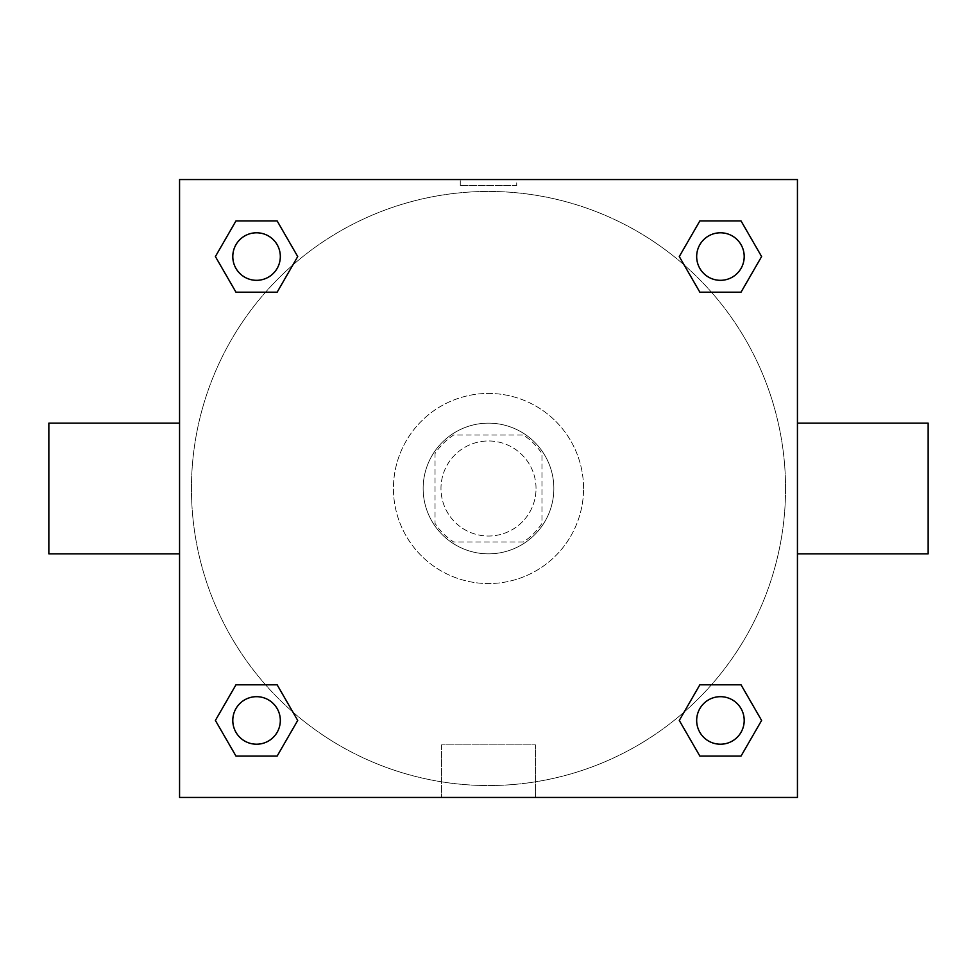 <?xml version="1.0" encoding="UTF-8"?>
<svg xmlns="http://www.w3.org/2000/svg" width="977" height="977" viewBox="0 0 977 977"><rect width="100%" height="100%" fill="white"/><g stroke="black" fill="none" stroke-linecap="round" stroke-linejoin="round"><path stroke-width="0.73" stroke-dasharray="4.88 3.66" d="M536.031 488.5A47.531 47.531 0 0 0 464.734 447.344A47.531 47.531 0 0 0 464.734 529.656A47.531 47.531 0 0 0 536.031 488.5A47.531 47.531 0 0 0 464.734 447.344A47.531 47.531 0 0 0 464.734 529.656A47.531 47.531 0 0 0 536.031 488.5M523.367 541.966L453.633 541.966A63.835 63.835 0 0 1 435.034 523.367L435.034 453.633A63.835 63.835 0 0 1 453.633 435.034L523.367 435.034A63.835 63.835 0 0 1 541.966 453.633L541.966 523.367A63.835 63.835 0 0 1 523.367 541.966L453.633 541.966A63.835 63.835 0 0 1 435.034 523.367L435.034 453.633A63.835 63.835 0 0 1 453.633 435.034L523.367 435.034A63.835 63.835 0 0 1 541.966 453.633L541.966 523.367A63.835 63.835 0 0 1 523.367 541.966M488.5 423.151A65.349 65.349 0 0 1 545.093 521.181A65.349 65.349 0 0 1 431.907 521.181A65.349 65.349 0 0 1 488.5 423.151A65.349 65.349 0 0 0 423.151 488.5A65.349 65.349 0 0 0 488.5 553.849A65.349 65.349 0 0 0 553.849 488.5A65.349 65.349 0 0 0 488.5 423.151M583.562 488.5A95.062 95.062 0 0 0 440.969 406.176A95.062 95.062 0 0 0 440.969 570.824A95.062 95.062 0 0 0 583.562 488.5A95.062 95.062 0 0 0 440.969 406.176A95.062 95.062 0 0 0 440.969 570.824A95.062 95.062 0 0 0 583.562 488.5M265.536 292.196L235.97 292.196L265.536 292.196L235.97 292.196L215.392 256.56L235.97 220.912L277.138 220.912L297.716 256.56L277.138 292.196M277.138 684.804L297.716 720.44L277.138 684.804L297.716 720.44L277.138 684.804L297.716 720.44L277.138 756.088L235.97 756.088L215.392 720.44L235.97 684.804L265.536 684.804M179.56 797.44L179.56 179.56L797.44 179.56L797.44 797.44L179.56 797.44L179.56 179.56L797.44 179.56L797.44 797.44L179.56 797.44L179.56 179.56L797.44 179.56L797.44 797.44L179.56 797.44M699.862 292.196L679.284 256.56L699.862 292.196L679.284 256.56L699.862 292.196L679.284 256.56L699.862 220.912L741.03 220.912L761.608 256.56L741.03 292.196L711.464 292.196M711.464 684.804L741.03 684.804L711.464 684.804L741.03 684.804L761.608 720.44L741.03 756.088L699.862 756.088L679.284 720.44L699.862 684.804M516.723 179.56L460.277 179.56L516.723 179.56L460.277 179.56L516.723 179.56L460.277 179.56L516.723 179.56L516.723 185.545L460.277 185.545L516.723 185.545M785.557 488.5A297.057 297.057 0 0 0 339.972 231.244A297.057 297.057 0 0 0 339.972 745.756A297.057 297.057 0 0 0 785.557 488.5A297.057 297.057 0 0 0 339.972 231.244A297.057 297.057 0 0 0 339.972 745.756A297.057 297.057 0 0 0 785.557 488.5M280.326 720.44A23.766 23.766 0 0 0 244.677 699.862A23.766 23.766 0 0 0 244.677 741.03A23.766 23.766 0 0 0 280.326 720.44A23.766 23.766 0 0 0 244.677 699.862A23.766 23.766 0 0 0 244.677 741.03A23.766 23.766 0 0 0 280.326 720.44A23.766 23.766 0 0 0 244.677 699.862A23.766 23.766 0 0 0 244.677 741.03A23.766 23.766 0 0 0 280.326 720.44A23.766 23.766 0 0 0 244.677 699.862A23.766 23.766 0 0 0 244.677 741.03A23.766 23.766 0 0 0 280.326 720.44A23.766 23.766 0 0 0 244.677 699.862A23.766 23.766 0 0 0 244.677 741.03A23.766 23.766 0 0 0 280.326 720.44M280.326 256.56A23.766 23.766 0 0 0 244.677 235.97A23.766 23.766 0 0 0 244.677 277.138A23.766 23.766 0 0 0 280.326 256.56A23.766 23.766 0 0 0 244.677 235.97A23.766 23.766 0 0 0 244.677 277.138A23.766 23.766 0 0 0 280.326 256.56A23.766 23.766 0 0 0 244.677 235.97A23.766 23.766 0 0 0 244.677 277.138A23.766 23.766 0 0 0 280.326 256.56A23.766 23.766 0 0 0 244.677 235.97A23.766 23.766 0 0 0 244.677 277.138A23.766 23.766 0 0 0 280.326 256.56A23.766 23.766 0 0 0 244.677 235.97A23.766 23.766 0 0 0 244.677 277.138A23.766 23.766 0 0 0 280.326 256.56M744.205 256.56A23.766 23.766 0 0 0 708.557 235.97A23.766 23.766 0 0 0 708.557 277.138A23.766 23.766 0 0 0 744.205 256.56A23.766 23.766 0 0 0 708.557 235.97A23.766 23.766 0 0 0 708.557 277.138A23.766 23.766 0 0 0 744.205 256.56A23.766 23.766 0 0 0 708.557 235.97A23.766 23.766 0 0 0 708.557 277.138A23.766 23.766 0 0 0 744.205 256.56A23.766 23.766 0 0 0 708.557 235.97A23.766 23.766 0 0 0 708.557 277.138A23.766 23.766 0 0 0 744.205 256.56A23.766 23.766 0 0 0 708.557 235.97A23.766 23.766 0 0 0 708.557 277.138A23.766 23.766 0 0 0 744.205 256.56M696.674 720.44A23.766 23.766 0 0 1 732.323 699.862A23.766 23.766 0 0 1 732.323 741.03A23.766 23.766 0 0 1 696.674 720.44A23.766 23.766 0 0 1 732.323 699.862A23.766 23.766 0 0 1 732.323 741.03A23.766 23.766 0 0 1 696.674 720.44M535.506 797.44L441.494 797.44L535.506 797.44L441.494 797.44L535.506 797.44L535.506 744.877L441.494 744.877L535.506 744.877L441.494 744.877L535.506 744.877L535.506 797.44M179.56 488.5L179.56 423.151L179.56 488.5M797.44 488.5L797.44 423.151L797.44 488.5M928.15 423.151L928.15 553.849M48.85 553.849L48.85 423.151M235.97 756.088L215.392 720.44L235.97 684.804L215.392 720.44L235.97 684.804L215.392 720.44L235.97 756.088L215.392 720.44L235.97 756.088L277.138 756.088L235.97 756.088M297.716 720.44L277.138 756.088L297.716 720.44M679.284 256.56L699.862 220.912L741.03 220.912L761.608 256.56L741.03 292.196L761.608 256.56L741.03 292.196L761.608 256.56L741.03 220.912L761.608 256.56L741.03 220.912L699.862 220.912L679.284 256.56M235.97 292.196L215.392 256.56L235.97 220.912L277.138 220.912L297.716 256.56L277.138 220.912L297.716 256.56L277.138 220.912L235.97 220.912L215.392 256.56L235.97 220.912L215.392 256.56L235.97 292.196M699.862 756.088L679.284 720.44L699.862 756.088L679.284 720.44L699.862 756.088L741.03 756.088L699.862 756.088M741.03 684.804L761.608 720.44L741.03 756.088L761.608 720.44L741.03 756.088L761.608 720.44L741.03 684.804M744.205 720.44A23.766 23.766 0 0 0 708.557 699.862A23.766 23.766 0 0 0 708.557 741.03A23.766 23.766 0 0 0 744.205 720.44A23.766 23.766 0 0 0 708.557 699.862A23.766 23.766 0 0 0 708.557 741.03A23.766 23.766 0 0 0 744.205 720.44A23.766 23.766 0 0 0 708.557 699.862A23.766 23.766 0 0 0 708.557 741.03A23.766 23.766 0 0 0 744.205 720.44M441.494 744.877L441.494 797.44L441.494 744.877M460.277 185.545L460.277 179.56"/><path stroke-width="1.47" d="M277.138 292.196L235.97 292.196L215.392 256.56L235.97 220.912L277.138 220.912L297.716 256.56L277.138 292.196L235.97 292.196L265.536 292.196M265.536 684.804L277.138 684.804L297.716 720.44L277.138 756.088L235.97 756.088L215.392 720.44L235.97 684.804L277.138 684.804M711.464 292.196L699.862 292.196L679.284 256.56L699.862 220.912L741.03 220.912L761.608 256.56L741.03 292.196L699.862 292.196M699.862 684.804L741.03 684.804L761.608 720.44L741.03 756.088L699.862 756.088L679.284 720.44L699.862 684.804L741.03 684.804L711.464 684.804M797.44 553.849L928.15 553.849L928.15 423.151L797.44 423.151M179.56 423.151L48.85 423.151L48.85 553.849L179.56 553.849M179.56 179.56L797.44 179.56L797.44 797.44L179.56 797.44L179.56 179.56M741.03 756.088L699.862 756.088L741.03 756.088M744.205 720.44A23.766 23.766 0 0 0 708.557 699.862A23.766 23.766 0 0 0 708.557 741.03A23.766 23.766 0 0 0 744.205 720.44M277.138 756.088L235.97 756.088L277.138 756.088M280.326 720.44A23.766 23.766 0 0 0 244.677 699.862A23.766 23.766 0 0 0 244.677 741.03A23.766 23.766 0 0 0 280.326 720.44M699.862 220.912L741.03 220.912L699.862 220.912M744.205 256.56A23.766 23.766 0 0 0 708.557 235.97A23.766 23.766 0 0 0 708.557 277.138A23.766 23.766 0 0 0 744.205 256.56M235.97 220.912L277.138 220.912L235.97 220.912M280.326 256.56A23.766 23.766 0 0 0 244.677 235.97A23.766 23.766 0 0 0 244.677 277.138A23.766 23.766 0 0 0 280.326 256.56"/></g></svg>
